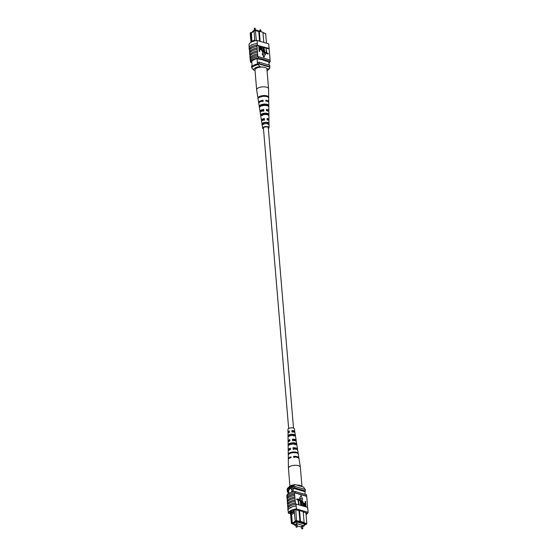 <?xml version="1.0" encoding="UTF-8"?>
<svg xmlns="http://www.w3.org/2000/svg" width="557" height="557" viewBox="0 0 557 557"><rect width="100%" height="100%" fill="white"/><g stroke="black" fill="none" stroke-linecap="round" stroke-linejoin="round"><path stroke-width="0.84" d="M288.651 428.493L263.419 128.068A2.437 0.982 -4.8 0 1 264.039 127.337A2.437 0.982 -4.8 0 1 266.678 126.885A2.437 0.982 -4.8 0 1 268.279 127.664L293.504 428.089M296.839 524.715L295.892 524.631L296.101 527.103L297.02 526.866L296.93 527.228M302.416 526.337L301.469 526.261L301.678 528.732L302.597 528.489L302.507 528.858M302.618 526.727L304.331 525.829L304.185 524.081M304.331 525.829L296.728 523.615L296.582 521.86M296.728 523.615L294.131 524.966L293.985 523.218M294.131 524.966L295.969 525.502M297.104 525.836L301.546 527.131M291.395 492.207A2.437 1.546 -73.7 0 0 291.854 490.153A2.437 1.546 -73.7 0 0 290.914 488.663A2.437 1.546 -73.7 0 0 289.278 489.478A2.437 1.546 -73.7 0 0 288.617 491.845A2.437 1.546 -73.7 0 0 289.174 493.133A2.437 1.546 -73.7 0 1 288.623 491.852A2.437 1.546 -73.7 0 1 289.285 489.485A2.437 1.546 -73.7 0 1 290.921 488.663M294.361 511.786L294.284 510.894L290.858 512.684L290.935 513.568L294.361 511.786L295.161 520.969L296.672 520.663L304.094 522.389L303.182 511.535M294.486 512.983L291.583 514.494L290.928 513.596L291.701 522.772L291.374 523.427L290.378 511.563M294.291 510.609L290.851 512.677L290.74 511.298M295.76 509.808L296.596 521.338L291.945 523.761L294.082 524.388M294.221 509.773L294.284 510.894M304.268 525.112L306.315 524.172L300.543 522.048L300.007 522.334L296.596 521.338M294.04 523.872L293.017 523.726L296.777 521.756L297.334 521.923M304.24 524.736L305.229 524.221L297.354 522.146M293.414 491.678L292.996 486.762A8.613 3.46 175.2 0 0 291.875 487.048L288.094 489.025A8.613 3.46 175.2 0 0 287.704 489.526A9.748 3.92 175.2 0 0 287.231 490.264L287.349 491.747L287.906 491.908M292.286 491.942L291.875 487.048M288.477 493.558L288.094 489.025M288.066 493.857L287.704 489.526M305.18 494.393L304.951 491.692A9.601 3.857 175.2 0 0 305.41 490.961L305.292 489.478L294.667 486.379A9.748 3.92 175.2 0 0 292.996 486.762M299.562 510.477L300.543 522.048M298.977 510.309L300.007 522.334M303.683 522.71L306.81 523.622L305.897 512.767M305.41 490.961L294.792 487.862A9.748 3.92 175.2 0 0 293.121 488.245L304.951 491.692M294.792 487.862L294.667 486.379M287.83 491.009A9.748 3.92 175.2 0 0 287.349 491.747M293.859 523.97L293.804 523.308M306.315 524.172L306.106 524.597M295.614 521.533L295.161 520.969M291.583 514.494L292.293 522.946L295.433 521.31M291.701 522.772L292.16 523.343M292.697 523.496L292.293 522.946M291.388 512.127L291.29 510.957M303.44 522.898L304.094 522.389M291.374 523.427L291.945 523.761M295.071 484.583L293.685 485.62A8.94 3.593 175.2 0 0 287.872 488.036L289.229 486.721A7.311 2.938 -4.8 0 1 295.071 484.583L303.509 487.041L305.194 489.45M293.685 485.62L293.755 486.512A8.94 3.593 175.2 0 0 287.273 489.895L287.398 489.93M287.872 488.036A8.94 3.593 175.2 0 0 287.203 489.004L287.273 489.895M306.051 514.577A9.748 3.92 175.2 0 0 308.014 512.28L296.421 508.903A9.748 3.92 175.2 0 0 288.324 513.136L288.073 510.17A9.748 3.92 -4.8 0 1 290.531 507.594L290.845 507.824L290.301 508.102M307.541 507.371L307.109 500.666A9.894 3.976 -4.8 0 1 307.004 500.952M307.109 500.666L306.858 497.7A9.894 3.976 -4.8 0 1 306.754 497.986M306.858 497.7L306.615 496.329A9.748 3.92 175.2 0 0 306.656 496.12L306.545 494.79L294.952 491.406A9.748 3.92 175.2 0 0 286.855 495.639L286.932 496.559M308.014 512.28L307.903 509.356A9.894 3.976 -4.8 0 1 307.798 509.732M307.903 509.356L307.603 507.392L296.011 504.008L296.178 505.937L296.039 504.308M287.948 508.005L287.865 506.995A9.748 3.92 -4.8 0 1 295.426 503.048L295.516 504.085A9.748 3.92 -4.8 0 1 296.011 504.008M290.531 507.594A9.748 3.92 -4.8 0 1 296.178 505.937L296.421 508.903M298.733 504.663L298.023 499.984L296.707 499.601L296.923 498.856L298.573 499.33L298.733 504.663M300.766 505.255L300.049 500.576L298.733 500.193L298.956 499.448L300.599 499.928L300.766 505.255M301.915 505.373L301.337 502.289C301.093 501.063 301.365 500.402 302.152 500.311L303.363 502.88L303.614 505.867L302.228 500.924L301.664 502.379L301.915 505.373L301.316 505.415L301.065 502.428C300.822 501.203 301.1 500.548 301.887 500.451M302.152 500.311L301.574 500.423M303.614 505.867L303.015 505.909L302.764 502.922L301.762 501.035M306.03 506.571L304.54 506.034L303.927 504.489L304.77 503.18L305.438 503.375L305.591 501.384L306.03 506.571L304.268 506.181L303.656 504.628L304.498 503.319M304.77 503.18L304.129 503.277M305.152 503.291L305.264 501.286M299.45 498.536L302.743 499.274L300.961 495.626L299.45 498.536L300.961 495.626M295.426 503.048L294.66 495.445A9.894 3.976 175.2 0 0 287.099 499.399L287.363 501.063A9.748 3.92 -4.8 0 1 294.932 497.116M294.66 495.445L294.437 492.778L306.615 496.329M295.043 500.047A9.894 3.976 175.2 0 0 287.482 503.994L287.342 502.358A9.894 3.976 175.2 0 1 294.911 498.411M287.454 502.073L287.363 501.063M287.203 499.114L287.12 498.097A9.748 3.92 -4.8 0 1 294.681 494.15M294.549 494.115A9.894 3.976 175.2 0 0 286.987 498.062L287.12 498.097M286.987 498.062L286.869 496.726A9.894 3.976 -4.8 0 1 294.437 492.778M295.294 503.006A9.894 3.976 175.2 0 0 287.732 506.961L287.865 506.995M287.732 506.961L287.593 505.324A9.894 3.976 175.2 0 1 295.154 501.377M287.697 505.039L287.614 504.029A9.748 3.92 -4.8 0 1 295.175 500.082M288.073 510.17L287.934 510.135A9.894 3.976 -4.8 0 1 296.046 505.895M295.913 504.266A9.894 3.976 175.2 0 0 287.795 508.506L287.934 510.135M294.799 497.081A9.894 3.976 175.2 0 0 287.231 501.028M306.656 496.12L295.064 492.743A9.748 3.92 175.2 0 0 294.569 492.82M295.064 492.743L294.952 491.406M307.624 507.685L307.763 509.321M305.988 513.832A9.748 3.92 175.2 0 0 306.782 513.025L303.433 512.043L303.976 511.765L294.952 509.571A9.748 3.92 175.2 0 0 289.549 512.391L290.469 512.663M303.398 511.598L303.433 512.043M288.324 513.136L290.566 513.791M305.361 505.784L305.222 504.12L304.804 503.779L304.254 504.558L305.647 505.867L305.494 503.981L304.449 503.786M301.038 505.115L300.32 500.437L298.733 500.193M299.005 500.054L298.956 499.448M299.005 504.524L298.294 499.845L296.707 499.601M296.972 499.462L296.923 498.856M299.722 498.397L302.743 499.274M289.932 486.17L288.429 468.235A5.988 2.402 -4.8 0 1 288.422 468.165A5.988 2.402 -4.8 0 1 292.843 465.513A5.988 2.402 -4.8 0 1 300.153 466.703A5.988 2.402 -4.8 0 1 300.348 467.163A5.988 2.402 -4.8 0 1 300.355 467.232L301.978 486.595M296.714 485.063A5.988 2.402 -4.8 0 1 301.81 486.477A5.988 2.402 -4.8 0 1 301.873 486.56M289.884 440.148A3.029 1.218 175.2 0 0 289.111 441.04A3.029 1.218 175.2 0 0 289.16 441.228M290.462 448.879A3.363 1.351 175.2 0 0 289.515 449.896M289.306 431.417A2.688 1.079 175.2 0 0 288.707 432.169A2.688 1.079 175.2 0 0 288.881 432.517M290.705 453.175A3.53 1.42 -4.8 0 1 292.328 452.681A3.53 1.42 -4.8 0 1 295.6 452.764M289.348 444.897L289.334 444.563A3.168 1.274 -4.8 0 1 291.624 443.4A3.168 1.274 -4.8 0 1 294.848 443.574L295.015 444.883M288.986 436.228L288.958 435.644A2.834 1.135 -4.8 0 1 290.97 434.676A2.834 1.135 -4.8 0 1 293.741 434.794L293.908 436.096M288.422 468.165L288.317 459.65A5.375 2.158 -4.8 0 1 291.039 457.562L290.991 456.824A5.326 2.137 175.2 0 0 288.31 458.891L288.213 451.323A4.783 1.922 -4.8 0 1 290.503 449.499L290.42 448.218A4.693 1.887 175.2 0 0 288.199 449.993L288.101 442.425A4.15 1.671 -4.8 0 1 289.932 440.9L289.849 439.619A4.052 1.629 175.2 0 0 288.087 441.102A4.052 1.629 175.2 0 0 288.435 441.736M288.31 458.891A5.326 2.137 175.2 0 0 288.394 459.26M288.199 449.993A4.693 1.887 175.2 0 0 288.498 450.634M288.087 441.102L287.99 433.527A3.516 1.413 -4.8 0 1 289.368 432.302L289.285 431.021A3.419 1.379 175.2 0 0 287.976 432.204A3.419 1.379 175.2 0 0 288.394 432.831M294.479 432.323A3.419 1.379 175.2 0 0 294.792 431.633L294.354 428.827A3.217 1.295 175.2 0 0 290.315 427.936A3.217 1.295 175.2 0 0 287.941 429.363L287.976 432.204M291.993 452.869A5.055 2.033 175.2 0 0 288.261 455.076L288.254 454.31A4.999 2.012 -4.8 0 1 291.945 452.131A4.999 2.012 -4.8 0 1 297.515 452.653L297.633 453.398A5.055 2.033 175.2 0 0 291.993 452.869M291.415 444.249A4.421 1.775 175.2 0 0 288.157 446.108L288.143 444.771A4.324 1.741 -4.8 0 1 291.332 442.968A4.324 1.741 -4.8 0 1 296.046 443.358L296.254 444.66A4.421 1.775 175.2 0 0 291.415 444.249M290.838 435.637A3.788 1.525 175.2 0 0 288.06 437.148L288.046 435.811A3.69 1.483 -4.8 0 1 290.747 434.356A3.69 1.483 -4.8 0 1 294.653 434.627L294.862 435.929A3.788 1.525 175.2 0 0 290.838 435.637M298.886 458.383A5.326 2.137 175.2 0 0 298.914 458A5.326 2.137 175.2 0 0 293.574 456.364L293.623 457.095A5.375 2.158 -4.8 0 1 299.032 458.752L300.348 467.163M297.347 449.889A4.693 1.887 175.2 0 0 297.542 449.214A4.693 1.887 175.2 0 0 293.003 447.758L293.086 449.039A4.783 1.922 -4.8 0 1 297.744 450.522L298.914 458M295.927 441.102A4.052 1.629 175.2 0 0 296.164 440.42A4.052 1.629 175.2 0 0 292.432 439.153L292.516 440.434A4.15 1.671 -4.8 0 1 296.373 441.729L297.542 449.214M294.792 431.633A3.419 1.379 175.2 0 0 291.868 430.561L291.952 431.842A3.516 1.413 -4.8 0 1 294.994 432.942L296.164 440.42M295.53 457.095A3.704 1.49 175.2 0 0 294.012 456.998L294.068 457.736M296.22 449.332A3.363 1.351 175.2 0 0 293.365 448.281L293.462 449.576M295.126 440.726A3.029 1.218 175.2 0 0 295.14 440.538A3.029 1.218 175.2 0 0 292.717 439.57L292.815 440.866M293.95 432.093A2.688 1.079 175.2 0 0 294.061 431.717A2.688 1.079 175.2 0 0 292.077 430.86L292.174 432.162M294.012 456.998L293.574 456.364M293.365 448.281L293.003 447.758M292.717 439.57L292.432 439.153M288.7 454.233L288.254 454.31M297.515 452.653L296.247 452.883M289.334 444.563L288.143 444.771M296.046 443.358L294.848 443.574M288.958 435.644L288.046 435.811M294.653 434.627L293.741 434.794M252.732 31.888L252.669 31.171L255.259 29.813L255.308 30.398M255.259 29.813L262.89 32.299M266.469 43.223L265.661 33.552L262.981 32.772M254.821 40.919L254.751 40.104L251.325 41.893L251.855 41.336L251.465 32.543L250.928 32.39L250.553 32.71L251.353 42.193M251.465 32.543L254.034 31.206M259.59 41.218L258.775 31.547L255.517 30.6L254.006 30.907L255.364 30.384L258.775 31.38L259.318 31.095L262.939 32.327L259.318 31.269L260.168 41.385M262.96 32.598L265.661 33.552M268.878 62.092L269.128 65.085M251.75 61.381L252.182 66.464M257.049 58.659L257.494 63.916M250.984 42.402L250.225 33.364L250.553 32.71M263.788 42.436L262.939 32.327M255.364 30.384L256.359 40.598M257.376 62.523A9.601 3.857 -4.8 0 1 259.04 62.147L269.665 65.246L269.79 66.729A9.748 3.92 -4.8 0 1 269.616 67.07M252.077 65.287A9.748 3.92 -4.8 0 0 251.604 66.032L251.729 67.515M258.371 63.79A9.601 3.857 -4.8 0 1 259.165 63.63L269.79 66.729M259.04 62.147L259.165 63.63M259.318 31.095L258.775 31.38M254.751 40.104L254.006 30.907M254.048 31.366L251.144 32.884M254.758 39.819L251.855 41.336M255.022 70.405L253.491 69.959L251.848 68.031L251.778 67.146A8.94 3.593 -4.8 0 1 258.26 63.763L258.33 64.647L259.973 66.575A7.311 2.938 175.2 0 0 253.491 69.959M261.609 67.049L259.973 66.575M267.068 70.83A7.311 2.938 175.2 0 0 267.771 70.279A7.311 2.938 175.2 0 0 268.411 69.033L269.797 67.996L269.727 67.105L258.26 63.763M269.797 67.996A8.94 3.593 -4.8 0 1 269.128 68.964L267.771 70.279M268.411 69.033L266.768 68.553M251.848 68.031A8.94 3.593 -4.8 0 1 258.33 64.647M251.945 44.595L251.402 44.873L251.945 44.595L251.701 45.103M249.501 50.116L249.439 49.399A9.748 3.92 -4.8 0 0 249.397 49.608L249.376 49.315A9.748 3.92 -4.8 0 1 257.473 45.082L257.501 45.382A9.748 3.92 175.2 0 0 257 45.451L256.958 46.454A9.894 3.976 175.2 0 0 251.841 48.041A9.894 3.976 175.2 0 0 249.39 50.402L249.661 52.073A9.748 3.92 -4.8 0 1 252.084 49.698A9.748 3.92 -4.8 0 1 257.23 48.125L257.202 49.42A9.894 3.976 175.2 0 0 252.091 51A9.894 3.976 175.2 0 0 249.64 53.368L249.912 55.039A9.748 3.92 -4.8 0 1 252.335 52.664A9.748 3.92 -4.8 0 1 257.473 51.091L257.452 52.386A9.894 3.976 175.2 0 0 252.335 53.966A9.894 3.976 175.2 0 0 249.891 56.334L250.246 59.014M250.163 58.005A9.748 3.92 -4.8 0 1 252.586 55.63A9.748 3.92 -4.8 0 1 257.724 54.05L257.703 55.352A9.894 3.976 175.2 0 0 252.586 56.932A9.894 3.976 175.2 0 0 250.142 59.3L250.385 60.671A9.748 3.92 175.2 0 0 250.344 60.88L250.455 62.21A9.748 3.92 -4.8 0 1 258.559 57.984L270.145 61.361A9.748 3.92 -4.8 0 1 268.968 63.115M257.703 55.352L257.814 56.682A9.894 3.976 175.2 0 0 252.697 58.269A9.894 3.976 175.2 0 0 250.253 60.629M257.452 52.386L257.592 54.015A9.894 3.976 175.2 0 0 252.474 55.603A9.894 3.976 175.2 0 0 250.03 57.963M257.216 43.411A9.894 3.976 175.2 0 0 251.59 45.075A9.894 3.976 175.2 0 0 249.097 47.644L249.237 49.281A9.894 3.976 175.2 0 1 251.729 46.704A9.894 3.976 175.2 0 1 257.348 45.04L257.216 43.411L257.348 45.04M256.958 46.454L257.09 48.083A9.894 3.976 175.2 0 0 251.973 49.67A9.894 3.976 175.2 0 0 249.529 52.031M257.202 49.42L257.341 51.049A9.894 3.976 175.2 0 0 252.224 52.636A9.894 3.976 175.2 0 0 249.78 54.997M249.202 47.268L248.986 44.72A9.748 3.92 -4.8 0 1 257.09 40.487L268.676 43.864L269.066 48.459L257.501 45.382M257 45.451L269.052 48.967A9.748 3.92 175.2 0 0 269.087 48.758M269.066 48.459L269.205 48.494A9.894 3.976 -4.8 0 1 269.052 48.995L269.407 51.676A9.894 3.976 -4.8 0 1 269.303 51.961M267.91 54.057L266.26 53.576L266.1 48.25L266.81 52.929L268.126 53.312L267.91 54.057M265.877 53.465L264.234 52.985L264.067 47.658L264.784 52.337L266.1 52.72L265.877 53.465M262.605 51.982L263.169 50.527L262.918 47.54L263.517 47.498L263.767 50.485C264.011 51.71 263.733 52.365 262.946 52.455L261.47 50.033L261.219 47.046L261.818 46.997L262.068 49.991L263.231 51.836M263.259 52.483L262.681 52.602M259.841 51.488L259.242 51.529L258.803 46.342L260.565 46.732L261.177 48.278L260.335 49.594L259.666 49.399L259.513 51.39L259.075 46.203M260.704 49.629L259.68 49.622M262.089 53.632L263.872 57.287L265.383 54.37L262.089 53.632M269.407 51.676L269.901 57.601A9.894 3.976 -4.8 0 1 269.797 57.886M257.814 56.682L257.947 56.723A9.748 3.92 -4.8 0 1 258.448 56.647L258.559 57.984M269.901 57.601L270.054 60.253M249.912 55.039L249.996 56.048M249.661 52.073L249.745 53.082M269.205 48.494L268.927 46.83M257.09 40.487L257.341 43.453M258.448 56.647L270.034 60.024L270.145 61.361M257.947 56.723A9.748 3.92 175.2 0 0 250.385 60.671M251.855 62.621L250.455 62.21M251.764 61.493L251.687 61.472A9.748 3.92 -4.8 0 1 257.09 58.652L260.439 59.627L260.975 59.348L268.92 62.099A9.748 3.92 -4.8 0 1 268.885 62.147M265.529 60.671L265.571 61.124M260.585 49.726L260.063 49.733M260.3 48.988L260.85 48.215L259.458 46.899L259.611 48.786L260.655 48.988M260.028 49.134L260.579 48.355L259.471 47.129M262.876 51.843L263.44 50.388L263.189 47.401M263.134 52.581L261.741 49.893L261.491 46.906M266.149 53.326L264.234 52.985M264.505 52.845L264.067 47.658M268.182 53.918L266.26 53.576M266.531 53.437L266.1 48.25M262.361 53.493L264.143 57.141M268.934 121.245A3.69 1.483 175.2 0 0 268.975 121.008A3.69 1.483 175.2 0 0 267.158 119.859L267.061 118.502A3.788 1.525 -4.8 0 1 268.961 119.685L268.864 112.117A4.324 1.741 175.2 0 0 266.511 110.739L266.42 109.374A4.421 1.775 -4.8 0 1 268.85 110.787L268.746 102.648A4.999 2.012 175.2 0 0 265.828 101.033L265.773 100.253A5.055 2.033 -4.8 0 1 268.739 101.896L268.578 88.835A5.988 2.402 175.2 0 0 268.571 88.765L266.914 68.998A5.988 2.402 175.2 0 0 261.846 67.049A5.988 2.402 175.2 0 0 254.988 69.994L256.645 89.768A5.988 2.402 175.2 0 0 256.652 89.837L258.671 102.739A5.055 2.033 -4.8 0 1 258.72 102.3A5.055 2.033 -4.8 0 1 263.092 100.281L263.148 101.054A4.999 2.012 175.2 0 0 258.838 103.052A4.999 2.012 175.2 0 0 258.789 103.491L260.042 111.532A4.421 1.775 -4.8 0 1 260.084 111.149A4.421 1.775 -4.8 0 1 263.733 109.402L263.83 110.759A4.324 1.741 175.2 0 0 260.293 112.465A4.324 1.741 175.2 0 0 260.251 112.841L261.421 120.319A3.788 1.525 -4.8 0 1 261.456 119.992A3.788 1.525 -4.8 0 1 264.373 118.523L264.471 119.887A3.69 1.483 175.2 0 0 261.658 121.308A3.69 1.483 175.2 0 0 261.623 121.628L262.646 128.173A3.217 1.295 -4.8 0 1 262.681 127.894A3.217 1.295 -4.8 0 1 266.086 126.557A3.217 1.295 -4.8 0 1 269.059 127.637A3.217 1.295 -4.8 0 1 269.024 127.838A3.217 1.295 -4.8 0 1 268.349 128.507M268.571 88.765A5.988 2.402 175.2 0 0 263.51 86.815A5.988 2.402 175.2 0 0 256.714 89.315A5.988 2.402 175.2 0 0 256.645 89.768M262.465 120.521A2.882 1.156 -4.8 0 1 262.319 120.215A2.882 1.156 -4.8 0 1 262.347 119.985A2.882 1.156 -4.8 0 1 264.227 118.933L264.373 118.523M261.268 111.525A3.224 1.295 -4.8 0 1 261.233 111.4A3.224 1.295 -4.8 0 1 261.268 111.135A3.224 1.295 -4.8 0 1 263.538 109.924L263.733 109.402M267.095 118.954A2.882 1.156 -4.8 0 1 268.063 119.734A2.882 1.156 -4.8 0 1 268.028 119.936A2.882 1.156 -4.8 0 1 267.966 120.061M268.307 127.999A2.576 1.037 175.2 0 0 268.39 127.845A2.576 1.037 175.2 0 0 268.425 127.664A2.576 1.037 175.2 0 0 266.023 126.815A2.576 1.037 175.2 0 0 263.308 127.887A2.576 1.037 175.2 0 0 263.28 128.096A2.576 1.037 175.2 0 0 263.454 128.409M257.988 98.331L258.107 99.083M263.496 128.911A3.217 1.295 -4.8 0 1 262.646 128.173M261.901 120.939A3.788 1.525 -4.8 0 1 261.421 120.319M260.467 112.159A4.421 1.775 -4.8 0 1 260.042 111.532M258.817 103.108A5.055 2.033 -4.8 0 1 258.671 102.739M268.739 101.896A5.055 2.033 -4.8 0 1 268.683 102.216A5.055 2.033 -4.8 0 1 268.655 102.279M268.85 110.787A4.421 1.775 -4.8 0 1 268.801 111.073A4.421 1.775 -4.8 0 1 268.537 111.477M268.961 119.685A3.788 1.525 -4.8 0 1 268.92 119.929A3.788 1.525 -4.8 0 1 268.592 120.382M268.655 97.148A5.375 2.158 175.2 0 0 264.129 95.539A5.375 2.158 175.2 0 0 258.392 97.238L258.511 97.99A5.326 2.137 -4.8 0 1 264.185 96.312A5.326 2.137 -4.8 0 1 268.662 97.9L268.655 97.148L268.063 97.155M268.746 105.44A4.783 1.922 175.2 0 0 264.735 104.068A4.783 1.922 175.2 0 0 259.694 105.517L259.903 106.833A4.693 1.887 -4.8 0 1 264.833 105.426A4.693 1.887 -4.8 0 1 268.759 106.756L268.746 105.44L267.311 105.447A3.419 1.372 175.2 0 0 264.533 104.625A3.419 1.372 175.2 0 0 261.122 105.503L261.191 106.074M268.829 114.289A4.15 1.671 175.2 0 0 265.383 113.175A4.15 1.671 175.2 0 0 261.094 114.359L261.303 115.675A4.052 1.629 -4.8 0 1 265.48 114.533A4.052 1.629 -4.8 0 1 268.843 115.612L268.829 114.289L267.694 114.303A3.077 1.239 175.2 0 0 265.223 113.614A3.077 1.239 175.2 0 0 262.236 114.352L262.396 115.668M268.906 123.146A3.516 1.413 175.2 0 0 266.03 122.282A3.516 1.413 175.2 0 0 262.5 123.201L262.716 124.517A3.419 1.379 -4.8 0 1 266.128 123.64A3.419 1.379 -4.8 0 1 268.92 124.469L268.906 123.146L268.056 123.153A2.736 1.1 175.2 0 0 265.912 122.603A2.736 1.1 175.2 0 0 263.35 123.194L263.517 124.51M266.462 109.959A3.224 1.295 -4.8 0 1 267.652 110.857A3.224 1.295 -4.8 0 1 267.645 110.989M265.821 100.963A3.558 1.427 -4.8 0 1 266.295 101.096M260.948 101.548A3.558 1.427 -4.8 0 1 262.855 100.928L263.092 100.281M262.911 101.694L262.855 100.928M263.642 111.268L263.538 109.924M264.331 120.27L264.227 118.933M265.578 96.382A3.732 1.497 175.2 0 0 260.871 96.779M267.715 114.833L267.694 114.303M268.112 124.476L268.056 123.153M259.666 97.224L258.392 97.238M261.122 105.503L259.694 105.517M262.236 114.352L261.094 114.359M263.35 123.194L262.5 123.201M301.859 528.872L302.778 528.635L302.569 526.163M296.282 527.249L297.201 527.013L296.992 524.541M260.718 29.751L259.799 29.987L260.718 29.751M255.141 28.128L254.222 28.365L255.141 28.128M255.169 28.442L255.454 29.869M260.746 30.071L261.031 31.498M259.799 29.987L259.896 31.164M254.222 28.365L254.382 30.273M269.059 127.637L268.975 121.008"/></g></svg>
